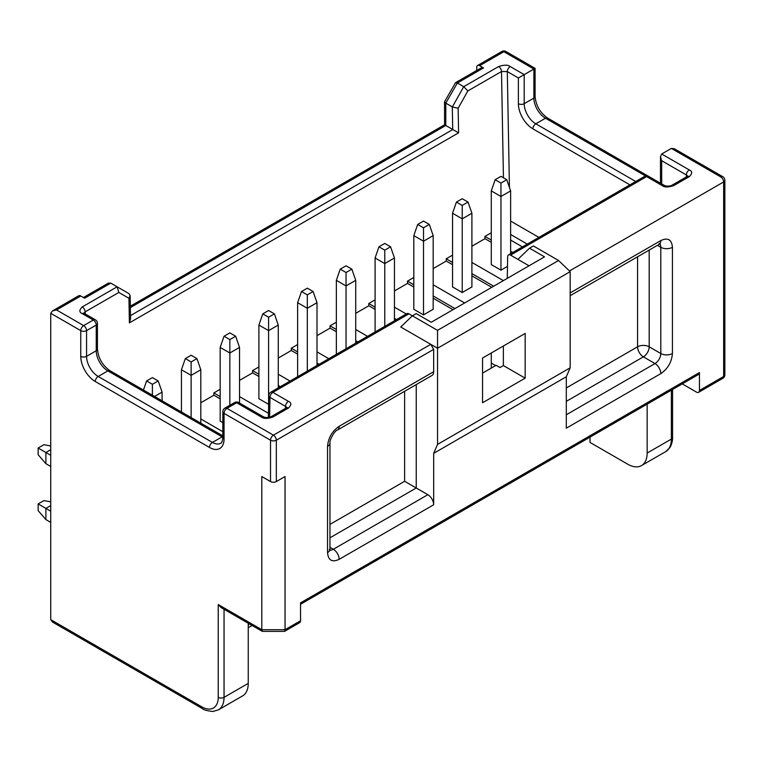 <?xml version="1.0" encoding="UTF-8"?>
<svg xmlns="http://www.w3.org/2000/svg" width="763" height="763" viewBox="0 0 763 763"><rect width="100%" height="100%" fill="white"/><g stroke="black" fill="none" stroke-linecap="round" stroke-linejoin="round"><path stroke-width="1.14" d="M660.481 183.215L660.481 156.653L661.683 154.002L671.364 148.403L674.263 148.699L722.799 176.711A4.111 2.375 -60 0 0 720.739 176.921L671.364 148.403M467.853 90.94L463.742 86.677L498.601 66.553C504.105 64.721 507.977 64.721 510.218 66.553L524.191 74.621L524.191 103.692L533.881 98.103L533.881 69.032C535.464 68.117 535.464 68.117 533.881 69.032L518.382 77.979L507.309 71.579L501.501 71.512L467.853 90.94L458.143 108.241L452.354 106.934L463.723 86.667L457.39 83.005L445.773 103.129L444.629 101.641L455.521 82.757L457.39 83.005L483.532 67.917L479.66 65.675A4.111 2.375 -120 0 0 477.6 65.475A4.111 2.375 -120 0 0 476.751 67.354L476.751 70.434M416.236 384.571L416.236 487.996L427.852 494.71A8.212 4.74 60 0 1 433.67 504.772L433.67 453.336L437.542 444.4L437.542 348.252L430.761 344.332L433.67 349.368L433.67 371.724A8.212 4.74 60 0 1 431.963 375.491L337.465 430.046C335.3 429.931 329.339 439.707 329.959 443.055A8.212 4.74 180 0 1 327.546 446.412C328.243 437.857 332.115 431.152 339.173 426.288L433.67 371.724M558.564 260.488L533.394 245.953L529.522 248.185L544.524 256.854L431.248 322.253L416.236 313.593L412.363 315.825L437.542 330.36L558.564 260.488L570.18 271.666L570.18 367.814L566.308 376.76L566.308 428.186L660.806 373.632C667.863 368.758 671.736 362.053 672.432 353.507L672.432 247.298A8.212 4.74 180 0 1 660.806 247.298L657.41 245.333M570.18 271.666L437.542 348.252L437.542 330.36M437.542 444.4L570.18 367.814M482.559 402.75L482.559 358.028L525.163 333.431L525.163 378.152L482.559 402.75M433.67 349.368L276.33 440.203A4.111 2.375 -120 0 0 273.431 435.168L430.761 344.332L400.747 327.003L412.363 315.825L408.92 313.831L272.877 392.373A4.111 2.375 120 0 0 269.978 397.409L269.606 417.313M661.683 154.002L689.275 169.93C692.442 171.227 692.442 173.459 689.275 176.634L673.786 185.581C668.283 187.412 664.411 187.412 662.17 185.581A4.111 2.375 120 0 1 664.22 185.38L648.664 176.396A4.111 2.375 120 0 0 646.614 176.606L510.581 255.138L517.905 259.372L529.522 248.185M261.327 417.008A4.111 2.375 -60 0 1 263.378 416.798L238.685 402.549A4.111 2.375 120 0 0 236.635 402.75L261.327 417.008C263.569 418.83 267.441 418.83 272.944 417.008L288.433 408.062C291.6 404.886 291.6 402.645 288.433 401.357L272.877 392.373A4.111 2.375 60 0 0 270.827 392.172L406.86 313.631A4.111 2.375 60 0 1 408.92 313.831M510.581 255.138A4.111 2.375 -120 0 0 508.52 254.937A4.111 2.375 -120 0 0 507.672 256.75L507.271 278.361M529.036 265.801L517.905 259.372M482.559 373.126L496.112 365.296L499.984 367.537L503.38 365.582L503.38 346.011M433.67 453.336L566.308 376.76M503.38 365.582L525.163 378.152M50.739 619.642L201.775 706.843A4.111 2.375 120 0 0 202.634 708.732L52.437 622.017L50.739 619.642L50.739 313.307L52.437 310.942L56.548 309.959L83.653 325.61L93.334 320.021A4.111 2.375 60 0 1 96.243 325.048A4.111 2.375 -0 0 0 97.445 323.369A4.111 4.111 0 0 0 95.394 319.811L84.321 313.421A4.111 2.375 120 0 0 82.27 313.631C79.094 312.334 79.094 310.093 82.261 306.917L117.12 286.793L110.769 283.121L108.356 283.13L83.425 297.522M110.769 283.121L84.626 298.219L80.754 295.987L56.548 309.959M452.755 129.519L445.773 125.485C444.18 124.569 444.18 124.569 445.773 125.485C444.18 124.569 444.18 124.569 445.773 125.485L130.349 307.594M452.717 129.5L452.306 106.906L445.773 103.129L445.773 125.485M285.047 476.541L276.33 481.567A4.111 2.375 180 0 1 270.522 481.567L261.804 476.541L261.804 629.704L285.047 629.704L285.047 476.541M510.638 221.079L538.907 237.398M510.638 234.499L527.281 244.103M200.812 402.75L213.878 395.205L213.84 392.945L220.173 389.292M239.534 380.394L252.61 372.849L252.572 370.589L258.905 366.927M278.266 358.028L291.342 350.484L291.294 348.224L297.627 344.571M316.998 335.672L330.064 328.128L330.026 325.868L336.359 322.205M355.72 313.316L368.796 305.763L368.758 303.512L375.091 299.849M394.452 290.951L407.528 283.407L407.48 281.146L413.813 277.494M433.184 268.595L446.25 261.051L446.212 258.791L452.545 255.128M471.906 246.23L484.982 238.685L484.944 236.425L491.277 232.772M453.031 309.683L433.184 298.219M413.813 287.041L407.528 283.407M433.041 309.368L423.455 314.909M423.551 314.909L413.966 309.368M220.173 398.839L213.878 395.205M222.844 422.626L220.316 421.176M336.359 331.762L330.064 328.128M297.627 354.118L291.342 350.484M258.905 376.483L252.61 372.849M375.091 309.396L368.796 305.763M268.614 404.333L259.048 398.811M491.754 287.317L471.906 275.863M452.545 264.685L446.25 261.051M471.763 287.012L462.178 292.544M462.273 292.544L452.688 287.012M222.844 431.686L200.812 418.963M220.173 396.607L213.84 392.945M268.442 413.288L239.534 396.607M280.393 386.65L278.266 385.42M258.905 374.242L252.572 370.589M290.074 381.061L278.266 374.242M319.115 364.285L316.998 363.064M297.627 351.886L291.294 348.224M328.805 358.696L316.998 351.886M357.847 341.929L355.72 340.708M336.359 329.521L330.026 325.868M367.528 336.34L355.72 329.521M396.579 319.573L394.452 318.343M375.091 307.165L368.758 303.512M495.635 365.582L491.277 363.064M406.259 313.984L394.452 307.165M454.967 308.557L433.184 295.987M413.813 284.809L407.48 281.146M464.648 302.968L433.184 284.809M493.69 286.201L471.906 273.621M452.545 262.443L446.212 258.791M503.38 280.612L471.906 262.443M512.765 252.486L510.638 251.265M491.277 240.087L484.944 236.425M484.982 238.685L491.277 242.319M522.445 246.897L510.638 240.087M507.49 266.382L500.91 270.188M501.005 270.188L491.42 264.656M682.246 383.884L696.533 392.134A4.111 2.375 -120 0 0 698.593 392.335A4.111 2.375 -120 0 0 699.442 390.456L699.442 372.563A4.111 2.375 60 0 1 698.593 374.452L300.536 604.258M699.442 372.563L300.536 602.875L300.536 620.758A4.111 2.375 60 0 1 299.687 622.637L284.551 631.382L285.047 629.704L300.536 620.758M647.158 404.142L647.158 453.06A27.382 15.813 60 0 1 641.483 465.602A27.382 15.813 60 0 1 627.796 464.247L590.037 442.445L590.037 437.123M224.045 609.294L224.045 697.344A27.382 15.813 60 0 1 218.38 709.876L242.577 695.904A27.382 15.813 -120 0 0 248.252 683.371L248.252 623.266M52.437 310.942L78.694 295.777A4.111 2.375 60 0 1 80.754 295.987M455.683 82.595L481.472 67.707A4.111 2.375 60 0 1 483.532 67.917M238.685 402.549A4.111 4.111 0 0 0 234.584 402.549A4.111 2.375 -120 0 1 236.635 402.75L226.954 408.339L273.431 435.168A4.111 2.375 120 0 0 270.522 440.203L224.045 413.374L224.045 439.087A20.534 11.855 60 0 1 209.52 447.471L95.27 381.51A20.534 11.855 60 0 1 80.754 356.35L80.754 330.637L50.739 313.307M226.954 408.339A4.111 2.375 -120 0 0 224.894 408.138A4.111 4.111 0 0 0 222.844 411.696A4.111 2.375 0 0 0 224.045 413.374A4.111 2.375 120 0 1 226.954 408.339M86.562 330.637A4.111 2.375 180 0 1 80.754 330.637A4.111 2.375 -60 0 1 83.653 325.61A4.111 2.375 -120 0 1 86.562 330.637L86.562 356.35L96.243 350.761L96.243 325.048L86.562 330.637M458.143 108.241L458.592 132.819L129.395 322.883L128.947 298.295L118.818 292.448L85.17 311.876L84.016 313.221M118.818 292.448L117.12 286.793L128.966 293.631L130.13 295.615L130.559 318.781L129.395 322.883M270.827 392.172A4.111 4.111 0 0 0 268.776 395.654A4.111 2.423 1.1 0 0 269.978 397.409L285.534 406.383L285.534 408.348M128.947 298.295L130.13 295.615M458.592 132.819L452.783 129.538L130.502 315.605M660.481 156.653L661.683 160.707L661.683 183.912M510.218 66.553A4.111 2.375 120 0 0 507.309 71.579L509.426 187.383M699.442 390.456L723.648 376.483A4.111 2.375 0 0 0 724.85 374.805L724.85 180.268A4.111 2.375 180 0 1 723.648 181.947L569.456 270.97M648.607 176.367L547.548 118.017C540.09 112.724 535.931 105.523 535.082 96.424L535.082 68.336L505.917 51.502A4.111 2.375 120 0 0 503.866 51.703L479.66 65.675M649.189 250.073L649.189 346.793A8.212 4.74 -60 0 1 643.381 356.855L566.308 401.357M566.308 387.938L637.572 346.793A8.212 4.74 -120 0 0 643.381 356.855L654.997 363.57A8.212 4.74 120 0 0 660.806 353.507L660.806 247.298A8.212 4.74 120 0 0 659.737 244.026M329.959 537.81L416.236 487.996L404.619 481.291L404.619 391.276M221.146 607.615L218.237 604.554L261.804 629.704L262.31 631.382L221.146 607.615M284.542 631.382L262.31 631.382M491.277 368.09L491.277 353.002M248.252 625.66A20.534 11.855 -120 0 0 248.881 623.629M394.452 320.794L394.452 257.97L384.771 263.559L375.091 257.97L375.091 331.762M384.771 326.383L384.771 250.15L390.58 246.792L384.771 243.435L378.963 246.792L384.771 250.15M355.72 343.159L355.72 280.336L346.04 285.925L336.359 280.336L336.359 354.118M346.04 348.748L346.04 272.505L351.848 269.148L346.04 265.801L340.231 269.148L346.04 272.505M316.998 365.515L316.998 302.692L307.317 308.281L297.627 302.692L297.627 376.483M307.317 371.104L307.317 294.861L313.126 291.514L307.317 288.156L301.509 291.514L307.317 294.861M278.266 387.871L278.266 325.048L268.586 330.637L258.905 325.048L258.905 398.839M268.586 404.428L268.586 317.227L274.394 313.87L268.586 310.512L262.777 313.87L268.586 317.227M181.441 411.982L181.441 369.769L191.132 375.358L191.132 361.948L196.94 358.591L191.132 355.234L185.323 358.591L181.441 369.769M220.173 421.195L220.173 347.413L229.854 353.002L229.854 339.583L235.662 336.235L229.854 332.878L224.045 336.235L220.173 347.413M413.813 309.396L413.813 235.614L423.503 241.203L423.503 227.784L429.311 224.436L423.503 221.079L417.695 224.436L413.813 235.614M452.545 287.041L452.545 213.249L462.225 218.838L462.225 205.428L468.034 202.071L462.225 198.714L456.417 202.071L452.545 213.249M491.277 264.685L491.277 190.893L500.957 196.482L500.957 183.063L506.766 179.715L500.957 176.358L495.149 179.715L491.277 190.893M510.638 253.717L510.638 190.893L500.957 196.482L500.957 270.274M162.08 400.804L162.08 392.134L154.574 396.464M152.4 395.215L152.4 384.304L158.208 380.947L152.4 377.599L146.591 380.947L152.4 384.304M146.591 380.947L143.444 390.036M50.739 505.611L45.894 508.406L50.739 511.2M45.894 519.584L38.15 510.638L38.15 503.933L45.894 508.406L45.894 519.584L50.739 522.378M394.452 257.97L390.58 246.792M378.963 246.792L375.091 257.97M355.72 280.336L351.848 269.148M340.231 269.148L336.359 280.336M316.998 302.692L313.126 291.514M301.509 291.514L297.627 302.692M278.266 325.048L274.394 313.87M262.777 313.87L258.905 325.048M239.534 403.036L239.534 347.413L229.854 353.002L229.854 405.277M200.812 423.16L200.812 369.769L191.132 375.358L191.132 417.571M433.184 309.396L433.184 235.614L423.503 241.203L423.503 314.995M471.906 287.041L471.906 213.249L462.225 218.838L462.225 292.63M510.638 190.893L506.766 179.715M162.08 392.134L158.208 380.947M239.534 347.413L235.662 336.235M224.045 336.235L229.854 339.583M200.812 369.769L196.94 358.591M185.323 358.591L191.132 361.948M433.184 235.614L429.311 224.436M417.695 224.436L423.503 227.784M471.906 213.249L468.034 202.071M456.417 202.071L462.225 205.428M495.149 179.715L500.957 183.063M50.739 501.882L43.958 500.576L38.15 503.933M50.739 449.712L45.894 452.507L50.739 455.301M45.894 463.685L38.15 454.738L38.15 448.034L45.894 452.507L45.894 463.685L50.739 466.479M50.739 445.983L43.958 444.676L38.15 448.034M107.86 370.885L98.179 376.474L212.429 442.435L222.109 436.846L107.86 370.885A16.433 9.49 60 0 1 96.243 350.761A4.111 2.375 180 0 0 97.445 349.092C98.303 358.19 102.461 365.391 109.92 370.684A4.111 2.375 120 0 0 107.86 370.885M645.546 175.986L545.497 118.227L535.817 123.816L635.722 181.499M662.17 185.581L646.614 176.606A4.111 2.375 -120 0 0 644.563 176.396L508.52 254.937M518.382 103.692A4.111 2.375 180 0 0 524.191 103.692A16.433 9.49 -120 0 0 535.817 123.816A4.111 2.375 -60 0 0 532.908 128.842A20.534 11.855 60 0 1 518.382 103.692L518.382 77.979M547.548 118.017A4.111 2.375 120 0 0 545.497 118.227A16.433 9.49 60 0 1 533.881 98.103A4.111 2.375 180 0 0 535.082 96.424M80.754 356.35A4.111 2.375 180 0 0 86.562 356.35A16.433 9.49 -120 0 0 98.179 376.474A4.111 2.375 -60 0 0 95.27 381.51M222.844 437.247A16.433 9.49 60 0 1 222.109 436.846A4.111 2.375 120 0 1 222.844 436.531M209.52 447.471A4.111 2.375 -60 0 1 212.429 442.435A16.433 9.49 -120 0 0 220.641 443.255C221.69 443.246 222.424 441.3 222.844 437.409L222.844 411.696M533.881 69.032L503.866 51.703A4.111 2.375 -120 0 0 501.806 51.502L477.6 65.475M95.394 319.811A4.111 2.375 -60 0 0 93.334 320.021L82.27 313.631M117.101 286.783L128.966 293.631M686.366 176.921L686.366 174.956L661.683 160.707M629.914 184.856L532.908 128.842M503.437 177.789L501.501 71.512A4.111 2.375 -120 0 0 498.601 66.553M82.261 306.917A4.111 2.375 -120 0 1 85.17 311.876L85.208 313.936M270.522 481.567L270.522 440.203A4.111 2.375 180 0 0 276.33 440.203L276.33 481.567M201.775 706.843A23.281 13.438 -120 0 0 218.237 697.344L218.237 604.554M647.158 453.06L671.364 439.087L671.364 390.17M218.237 697.344A4.111 2.375 180 0 0 224.045 697.344L248.252 683.371M665.689 451.629A27.382 15.813 -120 0 0 671.364 439.087A4.111 2.375 180 0 0 672.565 437.409C672.585 437.819 672.842 442.502 669.885 447.604L665.689 451.629L641.483 465.602M698.593 392.335L722.799 378.362A4.111 2.375 -120 0 0 723.648 376.483L723.648 181.947A4.111 2.375 -120 0 0 720.739 176.921M570.18 292.906L660.806 240.583C667.863 237.303 671.736 239.544 672.432 247.298M433.67 504.772L339.173 559.327C332.115 562.608 328.243 560.366 327.546 552.622L327.546 446.412M329.959 547.3L333.355 549.265L427.852 494.71M566.308 414.767L654.997 363.57A8.212 4.74 60 0 1 660.806 373.632M637.572 256.778L637.572 346.793A8.212 4.74 180 0 1 649.189 346.793L660.806 353.507A8.212 4.74 0 0 0 672.432 353.507M329.959 524.4L404.619 481.291M224.045 439.087A4.111 2.375 180 0 1 222.844 437.409M272.944 417.008A4.111 2.375 -120 0 0 270.884 416.798L286.383 407.862A4.111 2.375 -120 0 1 288.433 408.062M286.678 407.661A4.111 2.375 -0 0 0 285.534 406.383A4.111 2.375 120 0 1 288.433 401.357M687.52 176.243A4.111 2.375 0 0 0 686.366 174.956A4.111 2.375 -60 0 1 689.275 169.93M664.22 185.38C666.719 186.363 669.227 186.363 671.726 185.38A4.111 2.375 60 0 1 673.786 185.581M689.275 176.634A4.111 2.375 -120 0 0 687.225 176.434L671.726 185.38M660.806 240.583A8.212 4.74 60 0 1 659.108 244.351L570.18 295.691M329.998 549.97A8.212 4.74 120 0 0 333.355 549.265A8.212 4.74 60 0 1 339.173 559.327M329.959 443.055L329.959 549.265A8.212 4.74 180 0 1 327.546 552.622M339.173 426.288A8.212 4.74 60 0 1 337.465 430.046M234.584 402.549L224.894 408.138M222.844 435.883L109.92 370.684M97.445 349.092L97.445 323.369M83.968 313.603L83.825 313.049L84.321 313.421M263.378 416.798C265.877 417.79 268.385 417.79 270.884 416.798M286.735 408.062L286.878 407.48L286.383 407.862M268.366 417.561L268.776 395.654M687.577 176.634L687.721 176.053L687.225 176.434M648.664 176.396A4.111 4.111 0 0 0 644.563 176.396M724.85 180.268A4.111 4.111 0 0 0 722.799 176.711M505.917 51.502A4.111 4.111 0 0 0 501.806 51.502M130.33 306.221L444.562 124.798L444.562 101.861M659.108 243.531L660.262 243.864L659.108 244.351M329.959 549.265L330.112 550.505L329.254 549.675M672.565 389.473L672.565 437.409M722.799 378.362A4.111 4.111 0 0 0 724.85 374.805M202.634 708.732C203.244 709.771 206.63 710.696 212.791 711.497L218.38 709.876M248.252 627.711L252.095 625.488"/></g></svg>
